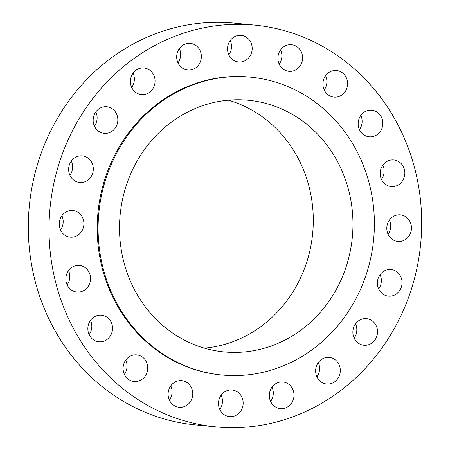 <?xml version="1.0" encoding="UTF-8"?>
<svg xmlns="http://www.w3.org/2000/svg" width="450" height="450" viewBox="0 0 450 450"><rect width="100%" height="100%" fill="white"/><g stroke="black" fill="none" stroke-linecap="round" stroke-linejoin="round"><path stroke-width="0.67" d="M69.936 175.297A13.359 12.324 95.5 0 0 72.456 164.852A13.359 12.324 95.5 0 0 71.314 161.027M93.161 166.854A13.359 12.324 95.5 0 0 82.266 155.863A13.359 12.324 95.5 0 0 68.799 171.472A13.359 12.324 95.5 0 0 79.695 182.464A13.359 12.324 95.5 0 0 93.161 166.854M264.724 424.642A201.819 186.188 95.5 0 0 421.622 217.446A201.819 186.188 95.5 0 0 254.762 25.116A201.819 186.188 95.5 0 0 205.982 27.354A201.819 186.188 95.5 0 0 49.084 234.551A201.819 186.188 95.5 0 0 215.944 426.887A201.819 186.188 95.5 0 0 264.724 424.642M254.762 25.116L234.056 23.113A201.819 186.188 95.5 0 0 185.276 25.357A201.819 186.188 95.5 0 0 28.378 232.554A201.819 186.188 95.5 0 0 195.238 424.884L215.944 426.887M204.429 348.159A126.427 116.634 95.5 0 0 214.976 346.691A126.427 116.634 95.5 0 0 313.099 227.739A126.427 116.634 95.5 0 0 228.392 100.181M217.845 101.649A126.427 116.634 95.5 0 0 119.559 231.446A126.427 116.634 95.5 0 0 224.089 351.928A126.427 116.634 95.5 0 0 254.644 350.527A126.427 116.634 95.5 0 0 352.929 220.731A126.427 116.634 95.5 0 0 248.406 100.243A126.427 116.634 95.5 0 0 217.845 101.649M258.019 373.359A149.625 138.037 95.5 0 0 374.344 219.746A149.625 138.037 95.5 0 0 250.633 77.153A149.625 138.037 95.5 0 0 214.47 78.817A149.625 138.037 95.5 0 0 98.151 232.425A149.625 138.037 95.5 0 0 221.856 375.019A149.625 138.037 95.5 0 0 258.019 373.359M250.633 77.153L249.744 77.068A149.625 138.037 95.5 0 0 213.581 78.728A149.625 138.037 95.5 0 0 97.256 232.341A149.625 138.037 95.5 0 0 220.967 374.934L221.856 375.019M82.552 217.597A13.359 12.324 95.5 0 0 72.855 210.555A13.359 12.324 95.5 0 0 61.397 216.472A13.359 12.324 95.5 0 0 60.581 230.113A13.359 12.324 95.5 0 0 70.284 237.156A13.359 12.324 95.5 0 0 81.742 231.238A13.359 12.324 95.5 0 0 82.552 217.597M86.901 269.156A13.359 12.324 95.5 0 0 79.476 265.455A13.359 12.324 95.5 0 0 67.05 273.206A13.359 12.324 95.5 0 0 69.474 288.354A13.359 12.324 95.5 0 0 76.905 292.056A13.359 12.324 95.5 0 0 89.331 284.31A13.359 12.324 95.5 0 0 86.901 269.156M105.784 316.496A13.359 12.324 95.5 0 0 101.481 315.197A13.359 12.324 95.5 0 0 88.363 324.911A13.359 12.324 95.5 0 0 94.607 340.493A13.359 12.324 95.5 0 0 98.91 341.792A13.359 12.324 95.5 0 0 112.028 332.077A13.359 12.324 95.5 0 0 105.784 316.496M137.346 354.977A13.359 12.324 95.5 0 0 136.716 354.898A13.359 12.324 95.5 0 0 123.199 366.671A13.359 12.324 95.5 0 0 133.515 381.42A13.359 12.324 95.5 0 0 134.145 381.499A13.359 12.324 95.5 0 0 147.662 369.726A13.359 12.324 95.5 0 0 137.346 354.977M178.504 380.835A13.359 12.324 95.5 0 0 168.114 394.554A13.359 12.324 95.5 0 0 179.162 407.284A13.359 12.324 95.5 0 0 182.391 407.137A13.359 12.324 95.5 0 0 192.78 393.418A13.359 12.324 95.5 0 0 181.732 380.683A13.359 12.324 95.5 0 0 178.504 380.835M225.225 391.534A13.359 12.324 95.5 0 0 218.711 405.973A13.359 12.324 95.5 0 0 229.556 416.627A13.359 12.324 95.5 0 0 236.453 415.125A13.359 12.324 95.5 0 0 242.966 400.68A13.359 12.324 95.5 0 0 232.127 390.026A13.359 12.324 95.5 0 0 225.225 391.534M272.942 386.027A13.359 12.324 95.5 0 0 270.045 399.971A13.359 12.324 95.5 0 0 280.389 408.611A13.359 12.324 95.5 0 0 290.407 404.595A13.359 12.324 95.5 0 0 293.299 390.651A13.359 12.324 95.5 0 0 282.96 382.011A13.359 12.324 95.5 0 0 272.942 386.027M316.974 364.86A13.359 12.324 95.5 0 0 326.689 384.024A13.359 12.324 95.5 0 0 338.974 376.588A13.359 12.324 95.5 0 0 329.259 357.424A13.359 12.324 95.5 0 0 316.974 364.86M353.019 330.098A13.359 12.324 95.5 0 0 363.921 345.268A13.359 12.324 95.5 0 0 377.392 333.838A13.359 12.324 95.5 0 0 366.491 318.668A13.359 12.324 95.5 0 0 353.019 330.098M377.544 285.148A13.359 12.324 95.5 0 0 388.446 296.139A13.359 12.324 95.5 0 0 401.912 280.53A13.359 12.324 95.5 0 0 391.016 269.539A13.359 12.324 95.5 0 0 377.544 285.148M388.153 234.405A13.359 12.324 95.5 0 0 397.856 241.447A13.359 12.324 95.5 0 0 409.314 235.53A13.359 12.324 95.5 0 0 410.124 221.889A13.359 12.324 95.5 0 0 400.427 214.847A13.359 12.324 95.5 0 0 388.969 220.764A13.359 12.324 95.5 0 0 388.153 234.405M383.805 182.841A13.359 12.324 95.5 0 0 391.236 186.542A13.359 12.324 95.5 0 0 403.656 178.796A13.359 12.324 95.5 0 0 401.231 163.648A13.359 12.324 95.5 0 0 393.806 159.947A13.359 12.324 95.5 0 0 381.381 167.692A13.359 12.324 95.5 0 0 383.805 182.841M364.928 135.501A13.359 12.324 95.5 0 0 369.231 136.806A13.359 12.324 95.5 0 0 382.343 127.091A13.359 12.324 95.5 0 0 376.099 111.51A13.359 12.324 95.5 0 0 371.796 110.205A13.359 12.324 95.5 0 0 358.684 119.925A13.359 12.324 95.5 0 0 364.928 135.501M333.36 97.02A13.359 12.324 95.5 0 0 333.99 97.099A13.359 12.324 95.5 0 0 347.512 85.331A13.359 12.324 95.5 0 0 337.191 70.582A13.359 12.324 95.5 0 0 336.561 70.504A13.359 12.324 95.5 0 0 323.044 82.271A13.359 12.324 95.5 0 0 333.36 97.02M292.207 71.168A13.359 12.324 95.5 0 0 302.591 57.448A13.359 12.324 95.5 0 0 291.544 44.713A13.359 12.324 95.5 0 0 288.315 44.865A13.359 12.324 95.5 0 0 277.926 58.584A13.359 12.324 95.5 0 0 288.973 71.314A13.359 12.324 95.5 0 0 292.207 71.168M245.481 60.469A13.359 12.324 95.5 0 0 251.994 46.029A13.359 12.324 95.5 0 0 241.155 35.376A13.359 12.324 95.5 0 0 234.253 36.877A13.359 12.324 95.5 0 0 227.739 51.317A13.359 12.324 95.5 0 0 238.584 61.971A13.359 12.324 95.5 0 0 245.481 60.469M197.769 65.97A13.359 12.324 95.5 0 0 200.661 52.026A13.359 12.324 95.5 0 0 190.322 43.391A13.359 12.324 95.5 0 0 180.298 47.407A13.359 12.324 95.5 0 0 177.407 61.352A13.359 12.324 95.5 0 0 187.751 69.986A13.359 12.324 95.5 0 0 197.769 65.97M153.737 87.142A13.359 12.324 95.5 0 0 144.023 67.978A13.359 12.324 95.5 0 0 131.737 75.414A13.359 12.324 95.5 0 0 141.452 94.579A13.359 12.324 95.5 0 0 153.737 87.142M117.686 121.905A13.359 12.324 95.5 0 0 106.785 106.734A13.359 12.324 95.5 0 0 93.313 118.164A13.359 12.324 95.5 0 0 104.214 133.335A13.359 12.324 95.5 0 0 117.686 121.905M388.097 234.281A13.359 12.324 95.5 0 0 389.475 220.011M67.146 284.889A13.359 12.324 95.5 0 0 68.524 270.619M381.476 179.381A13.359 12.324 95.5 0 0 382.854 165.111M89.151 334.631A13.359 12.324 95.5 0 0 90.529 320.361M359.471 129.639A13.359 12.324 95.5 0 0 360.849 115.369M124.386 374.332A13.359 12.324 95.5 0 0 125.764 360.062M324.236 89.938A13.359 12.324 95.5 0 0 325.614 75.668M169.403 400.123A13.359 12.324 95.5 0 0 170.786 385.847M279.214 64.153A13.359 12.324 95.5 0 0 280.597 49.877M219.797 409.461A13.359 12.324 95.5 0 0 221.175 395.19M228.825 54.81A13.359 12.324 95.5 0 0 230.203 40.539M270.63 401.445A13.359 12.324 95.5 0 0 272.008 387.174M177.992 62.826A13.359 12.324 95.5 0 0 179.37 48.555M316.929 376.858A13.359 12.324 95.5 0 0 318.262 374.586A13.359 12.324 95.5 0 0 318.308 362.588M131.692 87.413A13.359 12.324 95.5 0 0 133.026 85.14A13.359 12.324 95.5 0 0 133.071 73.142M354.161 338.102A13.359 12.324 95.5 0 0 356.687 331.836A13.359 12.324 95.5 0 0 355.539 323.831M94.461 126.169A13.359 12.324 95.5 0 0 96.981 119.903A13.359 12.324 95.5 0 0 95.839 111.898M378.686 288.973A13.359 12.324 95.5 0 0 381.201 278.528A13.359 12.324 95.5 0 0 380.064 274.702M60.525 229.989A13.359 12.324 95.5 0 0 61.903 215.719"/></g></svg>
